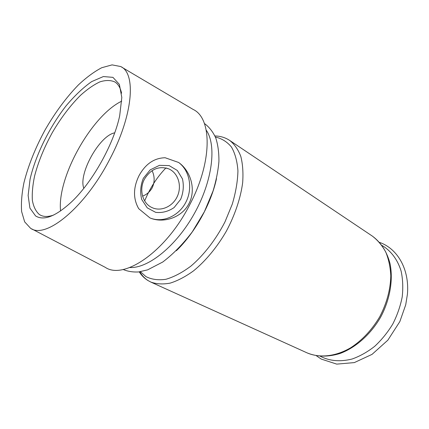 <?xml version="1.0" encoding="UTF-8"?>
<svg xmlns="http://www.w3.org/2000/svg" width="429" height="429" viewBox="0 0 429 429"><rect width="100%" height="100%" fill="white"/><g stroke="black" fill="none" stroke-linecap="round" stroke-linejoin="round"><path stroke-width="0.64" d="M114.709 132.829C99.453 135.612 78.137 173.884 83.811 188.32M142.589 196.144C146.831 194.482 150.048 191.666 152.247 187.698C154.826 182.062 154.772 176.373 152.081 170.64M31.649 228.85L105.239 267.326C123.879 280.217 166.189 251.63 190.047 204.134C212.623 161.143 211.969 118.072 193.157 109.449L121.697 67.144M189.001 203.55C181.96 217.621 163.433 223.691 149.936 217.921L138.712 208.682C133.028 198.718 133.14 187.693 139.05 175.611C145.485 163.964 154.183 158.006 165.149 157.743L178.636 162.478C190.685 170.892 196.369 189.645 189.001 203.55M109.77 159.239C133.183 115.181 136.293 73.187 120.667 66.533L112.087 64.881L101.759 67.712C94.23 71.643 86.444 77.381 78.394 84.926C66.157 97.56 54.992 112.688 44.884 130.293C35.237 148.155 28.26 165.615 23.96 182.674C21.782 193.484 21.005 203.132 21.632 211.599L24.662 221.868L30.582 228.292C45.554 239.377 84.845 207.829 109.77 159.239M35.575 215.932C43.871 221.096 55.974 216.302 71.895 201.555C92.696 181.816 113.862 143.812 119.691 115.733L121.809 97.48L119.375 84.384L112.934 77.354L103.362 76.555L91.683 81.601C83.199 87.575 74.667 95.651 66.087 105.834C49.292 127.434 35.51 155.378 30.062 179.247L28.132 195.452L29.928 208.119L35.575 215.932M178.636 162.478C189.934 170.769 192.943 188.637 185.832 202.284C178.85 216.002 162.838 223.262 149.936 217.921M143.345 178.298L150.214 169.857L159.465 165.342L169.155 165.605L177.333 170.479L182.459 178.893C183.998 185.757 183.398 192.578 180.647 199.356L174.126 207.55C168.334 211.492 162.183 213.095 155.668 212.35L147.254 207.861L141.731 199.506C139.951 192.46 140.487 185.392 143.345 178.298M144.439 179.177C150.74 169.096 158.827 165.653 168.699 168.849C178.078 172.807 182.089 185.655 177.493 196.005C173.053 206.424 161.031 211.996 151.871 207.529C142.567 203.389 138.781 189.548 144.439 179.177M121.739 101.142C91.457 115.642 56.955 177.601 60.569 210.982M121.563 93.184C120.404 87.838 118.216 84.116 115.004 82.03C110.746 80.057 105.69 80.014 99.839 81.896C93.694 84.797 87.275 89.248 80.593 95.254C70.388 105.411 61.004 117.793 52.435 132.395C44.246 147.233 38.294 161.792 34.577 176.078C32.679 185.13 31.939 193.211 32.363 200.332C33.489 206.703 35.843 211.449 39.42 214.564L40.776 215.32C44.246 216.951 48.557 216.854 53.716 215.02M372.334 236.095C380.834 242.283 387.049 251.828 390.068 263.776C393.323 280.169 389.923 299.828 380.587 317.24C370.699 334.352 355.78 347.592 340.127 353.458C328.164 357.132 317.208 356.966 307.255 352.954C319.696 358.22 335.575 356.612 350.804 347.704C362.312 340.159 371.954 329.847 379.74 316.768C386.76 303.265 390.444 289.639 390.798 275.885C390.363 267.16 388.685 259.223 385.768 252.08C382.212 245.549 377.734 240.219 372.334 236.095L229.746 140.471C225.343 137.57 220.404 136.063 214.934 135.955M320.307 356.274C329.633 361.084 340.229 361.996 352.102 359.019C359.91 356.236 367.444 352.005 374.71 346.31C381.628 339.875 387.655 332.448 392.782 324.034C397.233 315.245 400.375 306.209 402.204 296.938C403.217 287.762 402.847 279.129 401.099 271.031C397.56 259.513 390.851 250.697 382.024 245.447M307.255 352.954L150.874 282.094C156.58 284.121 163.036 284.459 170.243 283.108C177.772 280.732 185.564 276.63 193.608 270.812C205.652 260.939 217.069 247.184 226.276 231.306C234.926 215.122 240.605 198.171 242.658 182.738C243.366 172.828 242.75 164.05 240.808 156.397C238.159 149.555 234.475 144.246 229.746 140.471M139.784 271.804C141.945 275.482 144.691 278.394 148.01 280.539M176.346 250.734C194.911 232.904 211.122 203.786 216.5 178.62M129.746 267.535C148.161 268.543 176.233 246.187 194.364 213.535C212.575 180.931 216.795 145.292 206.242 130.169M140.428 271.702L145.94 276.608C151.646 279.499 158.306 280.394 165.921 279.284C173.943 276.946 182.287 272.549 190.948 266.087C203.877 255.046 215.905 239.489 224.973 221.9L232.287 204.129C235.8 192.251 237.682 181.161 237.934 170.844C237.242 161.283 235.076 153.346 231.446 147.024C227.086 141.784 221.739 138.46 215.412 137.055M168.699 168.849L166.189 168.012M379.558 242.401C397.608 248.659 409.572 269.337 407.427 294.176L405.727 304.794L399.855 321.557L387.864 340.159L372.045 354.37L354.322 362.596L336.738 364.119L321.219 359.073L316.42 355.78M204.402 123.493C209.148 126.963 212.94 131.789 215.776 137.972C217.98 144.841 219.026 152.708 218.913 161.577C218.114 170.892 216.162 180.695 213.052 190.975L204.37 211.76L192.31 231.826C182.99 244.09 173.139 254.15 162.757 262.017L147.597 269.868L138.583 271.954C132.92 272.254 127.756 271.434 123.096 269.482M150.874 282.094L147.721 280.389C144.348 278.233 141.516 275.397 139.237 271.879M144.664 200.906C149.882 188.213 156.96 177.225 165.91 167.943"/></g></svg>
